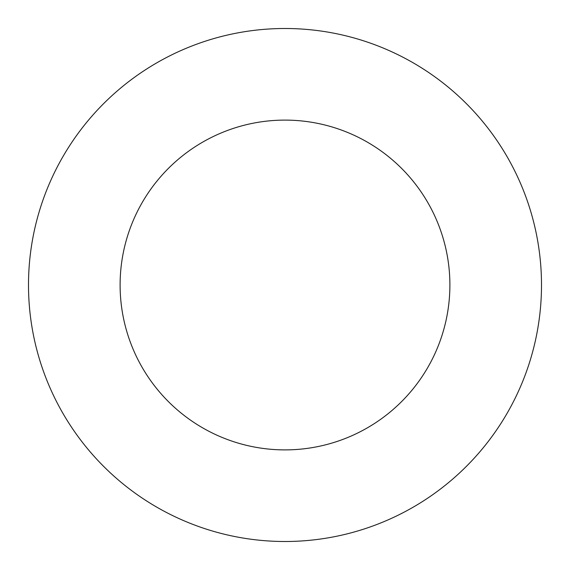 <?xml version="1.0" encoding="UTF-8"?>
<svg xmlns="http://www.w3.org/2000/svg" width="570" height="570" viewBox="0 0 570 570"><rect width="100%" height="100%" fill="white"/><g stroke="black" fill="none" stroke-linecap="round" stroke-linejoin="round"><path stroke-width="0.85" d="M449.894 285A164.894 164.894 0 0 0 285 120.106A164.894 164.894 0 0 0 120.106 285A164.894 164.894 0 0 0 285 449.894A164.894 164.894 0 0 0 449.894 285M541.5 285A256.5 256.5 0 0 0 285 28.5A256.5 256.5 0 0 0 28.5 285A256.5 256.5 0 0 0 285 541.5A256.5 256.5 0 0 0 541.5 285"/></g></svg>
